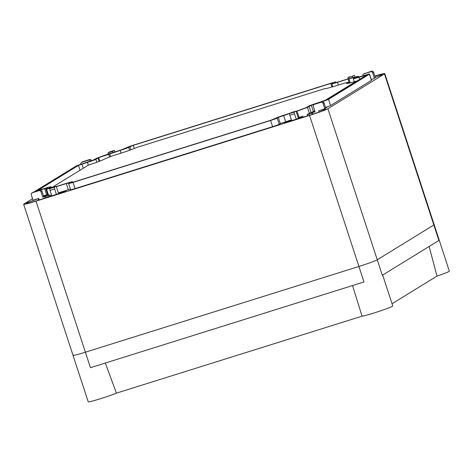 <?xml version="1.0" encoding="UTF-8"?>
<svg xmlns="http://www.w3.org/2000/svg" width="473" height="473" viewBox="0 0 473 473"><rect width="100%" height="100%" fill="white"/><g stroke="black" fill="none" stroke-linecap="round" stroke-linejoin="round"><path stroke-width="0.71" d="M51.799 187.615L88.392 165.107C96.681 162.399 101.908 160.453 104.072 159.271L111.634 156.125L119.716 153.589C127.68 151.047 133.268 149.036 136.49 147.546L324.856 88.611M325.046 88.652L324.874 88.504C324.921 88.965 328.77 88.025 336.421 85.672L344.504 83.142L348.459 82.213L346.91 83.165C345.722 84.04 348.914 83.349 356.482 81.084L324.632 100.672M347.283 83.52L346.91 83.165L346.561 83.514M374.841 76.005A16.324 0.881 161.9 0 1 384.786 73.617L434.161 224.669A16.324 0.881 161.9 0 1 433.842 224.977L377.259 259.778A16.324 0.881 161.9 0 1 358.918 266.476L85.394 352.202A16.324 0.881 161.9 0 1 73.019 355.341A16.324 0.881 -18.1 0 0 85.394 352.202L358.918 266.476A16.324 0.881 -18.1 0 0 377.259 259.778L433.842 224.977A16.324 0.881 -18.1 0 0 434.161 224.669L449.35 271.147A16.324 0.881 -18.1 0 1 436.987 276.102L429.135 246.474M309.277 115.341L308.834 114.017L307.172 114.407L307.639 115.838M298.191 117.676L302.998 116.145A13.492 0.727 161.9 0 0 301.313 116.843L298.286 117.966L296.512 112.544A1.632 0.361 -107.4 0 0 295.714 111.179L291.096 112.627A1.632 0.361 -107.4 0 1 291.114 112.621A1.632 0.361 -107.4 0 0 291.078 112.633L295.696 111.185A1.632 0.361 -107.4 0 1 295.714 111.179M296.275 119.202L291.658 120.65L289.884 115.229L294.502 113.78L296.275 119.202L299.9 117.712A13.492 0.727 161.9 0 0 313.256 114.07A13.492 0.727 161.9 0 0 325.513 109.298A13.492 0.727 161.9 0 0 318.607 110.877L324.815 108.784L323.041 103.362A1.632 1.59 58.4 0 0 321.013 102.286L314.332 104.385A1.632 1.59 58.4 0 0 313.983 104.539L314.935 103.954A1.632 1.59 -121.6 0 1 315.284 103.794L314.332 104.385M51.705 195.497L50.54 195.863A13.492 0.727 161.9 0 1 36.232 200.919A13.492 0.727 161.9 0 1 26.346 203.408A13.492 0.727 161.9 0 1 26.606 203.154A13.492 0.727 161.9 0 1 38.248 198.749L38.691 200.138M50.398 195.928L50.091 194.977L47.56 195.899A13.492 0.727 161.9 0 0 45.083 196.608L45.479 197.826M374.888 76.171A13.492 0.727 161.9 0 1 382.095 74.498A13.492 0.727 161.9 0 1 375.296 77.406M348.459 82.213L349.458 83.059M37.544 190.844A5.877 0.319 161.9 0 1 34.854 191.441A5.877 0.319 161.9 0 1 34.967 191.329L75.834 166.194A5.877 0.319 161.9 0 1 82.438 163.782L93.075 160.176L96.953 158.142L107.371 154.334L120.763 150.065L127.184 147.446A5.877 0.319 161.9 0 1 133.788 145.034L331.331 83.124A5.877 0.319 161.9 0 1 335.789 81.995A5.877 0.319 161.9 0 1 335.67 82.101L334.476 82.87L338.065 81.959L350.984 77.98L358.493 76.289L356.175 77.779L365.079 75.201A5.877 0.319 161.9 0 1 369.531 74.072A5.877 0.319 161.9 0 1 369.419 74.184L328.552 99.318A5.877 0.319 161.9 0 1 322.202 101.648M47.631 194.539L46.65 194.841L44.628 188.644L40.17 190.04M44.628 188.644L48.216 187.734L45.893 189.224L47.921 195.42L48.583 195.331L46.555 189.135L45.893 189.224M50.617 188.183L46.555 189.135M70.436 189.129L68.349 189.75L66.321 183.554L56.234 186.711M66.321 183.554L69.909 182.643L68.715 183.406A5.877 0.319 161.9 0 0 68.603 183.518L70.625 189.714A5.877 0.319 161.9 0 0 75.083 188.585L73.055 182.389A5.877 0.319 161.9 0 1 68.603 183.518M291.392 119.84L280.329 123.583L278.301 117.387L277.202 118.067A5.877 0.319 161.9 0 1 270.603 120.473L73.055 182.389M278.301 117.387L289.642 113.561M314.787 110.913L313.339 111.533L311.317 105.337L307.432 107.371L296.068 111.51M311.317 105.337L314.977 103.93M295.974 111.368L306.338 107.554L308.52 106.212A7.538 0.408 161.9 0 1 316.993 103.12L325.938 100.134L366.806 75L359.037 77.259A7.538 0.408 161.9 0 1 353.319 78.707A7.538 0.408 161.9 0 1 353.467 78.565L355.678 77.194L348.897 78.76L337.486 82.314A7.538 0.408 161.9 0 1 331.774 83.762A7.538 0.408 161.9 0 1 331.922 83.62L333.116 82.864L330.793 83.455L133.244 145.371L128.662 147.328A7.538 0.408 161.9 0 1 120.189 150.42L98.638 157.716L95.871 159.3A7.538 0.408 161.9 0 1 87.399 162.393L78.447 165.379L37.604 190.578M56.145 186.563L66.9 183.193A7.538 0.408 161.9 0 1 72.617 181.744A7.538 0.408 161.9 0 1 72.47 181.886L71.269 182.643L73.593 182.058L271.141 120.142L275.729 118.185A7.538 0.408 161.9 0 1 284.202 115.093L290.079 113.248M37.58 190.513L45.349 188.254A7.538 0.408 161.9 0 1 51.066 186.805A7.538 0.408 161.9 0 1 50.918 186.947L48.707 188.313L51.947 187.58M81.912 162.263L82.864 161.671A1.632 1.59 -121.6 0 0 82.515 161.831L81.563 162.422A1.632 1.59 58.4 0 1 81.912 162.263L88.593 160.164A1.632 1.59 58.4 0 1 90.597 161.169M82.864 161.671L89.551 159.578A1.632 1.59 -121.6 0 1 91.579 160.649L91.626 160.796M58.983 193.546L58.782 192.925L58.439 193.138L56.665 187.716A1.632 0.361 72.6 0 0 55.861 186.35A1.632 0.361 72.6 0 0 55.844 186.362L54.46 187.207A1.632 0.361 72.6 0 0 54.655 188.952L50.037 190.4L51.811 195.822L56.423 194.373L54.655 188.952M115.016 151.868L115.01 151.833A1.632 0.361 72.6 0 0 114.206 150.467L112.805 151.325L108.187 152.773A1.632 0.361 72.6 0 0 108.24 154.027M108.187 152.773L109.57 151.922A1.632 0.361 72.6 0 1 109.588 151.916L114.206 150.467A1.632 0.361 72.6 0 0 114.188 150.473L109.57 151.922M364.902 73.28A1.632 1.59 -121.6 0 0 364.553 73.439L363.595 74.025A1.632 1.59 58.4 0 1 363.944 73.865L370.631 71.772A1.632 1.59 58.4 0 1 372.659 72.842L373.611 72.257A1.632 1.59 -121.6 0 0 371.589 71.187L363.944 73.865M372.659 72.842L374.427 78.264L375.385 77.678L373.611 72.257M369.531 74.072L371.559 80.268A5.877 0.319 161.9 0 1 371.441 80.38L330.58 105.514A5.877 0.319 161.9 0 1 325.519 107.424M313.339 111.533L307.172 114.407M280.329 123.583L279.23 124.263A5.877 0.319 161.9 0 1 272.625 126.669L75.083 188.585M68.349 189.75L58.35 192.878M50.091 194.977L48.583 195.331M46.65 194.841L43.486 195.834M43.735 196.591L41.961 191.169A1.632 1.59 -121.6 0 0 39.933 190.093L33.252 192.192A1.632 1.59 -121.6 0 0 32.903 192.351L31.945 192.937A1.632 1.59 58.4 0 1 32.294 192.777L38.981 190.684A1.632 1.59 58.4 0 1 41.009 191.754L42.777 197.176L46.945 195.118L43.599 196.171M54.46 187.207L49.842 188.656A1.632 0.361 72.6 0 0 50.037 190.4M49.842 188.656L51.226 187.805A1.632 0.361 72.6 0 0 51.226 187.805L55.861 186.35M51.267 187.793A1.632 0.361 72.6 0 0 51.244 187.799L55.844 186.362M354.981 77.046L354.856 76.661A1.632 0.361 -107.4 0 0 354.052 75.296L352.651 76.153A1.632 0.361 -107.4 0 0 352.746 77.572M324.815 108.784L325.767 108.193L323.999 102.771A1.632 1.59 -121.6 0 0 321.971 101.701L315.284 103.794M291.652 120.627L284.308 122.927L286.567 121.531L291.445 120.006M286.774 122.152L286.567 121.531M58.782 192.925L66.232 190.589L63.967 191.985L56.423 194.373M112.805 151.325A1.632 0.361 72.6 0 0 112.846 152.548M371.37 79.689L374.427 78.264M362.927 75.875A1.632 1.59 58.4 0 1 363.595 74.025M325.731 108.081L326.855 107.389L325.631 107.773M314.953 111.409L314.374 111.77L315.006 111.569M80.895 164.279A1.632 1.59 58.4 0 1 81.563 162.422M289.884 115.229A1.632 0.361 -107.4 0 1 289.695 113.485L291.078 112.633M348.081 78.82A1.632 0.361 -107.4 0 1 348.033 77.602L349.417 76.75A1.632 0.361 -107.4 0 1 349.435 76.744A1.632 0.361 -107.4 0 1 349.458 76.738M318.607 110.877L319.003 112.101M39.247 199.955L38.751 198.441L33.051 200.227L31.283 194.805A1.632 1.59 58.4 0 1 31.945 192.937M312.771 114.23L312.275 112.71L315.089 111.829L313.315 106.407A1.632 1.59 58.4 0 1 313.983 104.539M294.502 113.78A1.632 0.361 -107.4 0 1 294.312 112.036L295.696 111.185M298.995 117.996L298.865 117.606M45.083 196.608L42.777 197.176M38.751 198.441L38.248 198.749M308.834 114.017A13.492 0.727 161.9 0 1 311.772 113.023L312.221 114.407M312.275 112.71L311.772 113.023M384.786 73.617A16.324 0.881 161.9 0 1 384.466 73.924L327.89 108.725A16.324 0.881 161.9 0 1 309.549 115.424L36.019 201.149A16.324 0.881 161.9 0 1 23.65 204.289A16.324 0.881 161.9 0 1 23.969 203.981L32.554 198.695M73.339 355.028A16.324 0.881 -18.1 0 0 73.019 355.341L23.65 204.289M105.319 363.033L116.423 393.14L362.058 316.159L352.539 285.556M362.058 316.159A16.324 0.881 -18.1 0 0 378.974 311.382A16.324 0.881 -18.1 0 0 392.767 305.948L382.669 275.055M73.019 355.341L88.215 401.814A16.324 0.881 -18.1 0 0 99.182 399.111A16.324 0.881 -18.1 0 0 116.423 393.14M327.89 108.725L382.32 275.268L438.903 240.467L384.466 73.924M36.019 201.149L90.455 367.692L363.985 281.967L309.549 115.424M392.046 303.737L436.987 276.102M335.836 82.615L335.67 82.101M358.682 77.2L358.41 76.366M371.441 80.38L369.419 74.184M330.58 105.514L328.552 99.318M311.199 112.852L309.171 106.656M309.46 113.567L307.432 107.371M299.042 117.369L297.02 111.173M285.645 121.644L283.623 115.447M279.23 124.263L277.202 118.067M272.625 126.669L270.603 120.473M90.917 161.056L91.579 160.649M41.961 191.169L41.009 191.754M323.999 102.771L323.041 103.362M50.918 186.947L51.185 187.757M72.47 181.886L72.617 182.353M364.535 75.532L364.772 76.248M359.037 77.259L359.722 79.358M348.897 78.76L350.239 82.864M348.033 79.009L349.322 82.946M337.486 82.314L338.384 85.057M330.793 83.455L331.957 87.014M133.244 145.371L134.273 148.51M129.797 146.624L130.844 149.823M128.662 147.328L129.62 150.266M120.189 150.42L121.082 153.157M109.641 153.725L110.552 156.516M108.613 154.074L109.535 156.888M98.638 157.716L99.762 161.157M98.053 157.958L99.17 161.382M95.871 159.3L96.829 162.239M87.399 162.393L88.303 165.16M81.894 164.119L83.254 168.27M78.447 165.379L80.038 170.245M348.033 77.602L352.651 76.153M33.252 192.192L32.294 192.777M39.933 190.093L38.981 190.684M321.971 101.701L321.013 102.286M88.593 160.164L89.551 159.578M370.631 71.772L371.589 71.187M289.695 113.485L294.312 112.036M335.789 81.995L335.978 82.574M358.493 76.289L358.776 77.164M51.362 187.716L51.066 186.805M72.795 182.3L72.617 181.744M354.312 81.734L353.319 78.707M332.755 86.784L331.774 83.762"/></g></svg>
